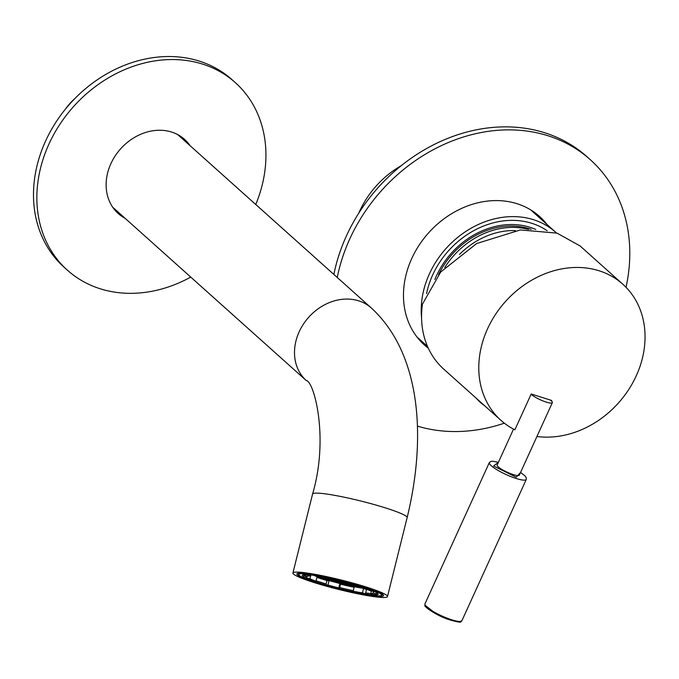 <?xml version="1.0" encoding="UTF-8"?>
<svg xmlns="http://www.w3.org/2000/svg" width="679" height="679" viewBox="0 0 679 679"><rect width="100%" height="100%" fill="white"/><g stroke="black" fill="none" stroke-linecap="round" stroke-linejoin="round"><path stroke-width="1.02" d="M556.441 232.948A85.274 70.862 131.8 0 0 555.702 232.277A85.274 70.862 131.8 0 0 467.05 230.656A85.274 70.862 131.8 0 0 421.557 317.56M401.357 165.625A85.274 70.862 131.8 0 0 358.724 213.231M434.883 279.451A76.744 63.775 -48.2 0 1 535.756 229.468M426.556 293.6A81.208 67.484 -48.2 0 1 547.147 230.724M438.558 274.588A75.123 62.426 -48.2 0 1 531.165 229.366M444.787 267.467A75.123 62.426 -48.2 0 1 528.432 229.409M459.513 254.404A72.687 60.397 -48.2 0 1 515.403 230.597M190.731 277.083A125.878 104.6 -48.2 0 1 67.416 270.208A125.878 104.6 -48.2 0 1 83.093 96.851A125.878 104.6 -48.2 0 1 235.367 82.668A125.878 104.6 -48.2 0 1 255.745 204.481M67.416 270.208L64.047 267.195A125.878 104.6 -48.2 0 1 79.723 93.838A125.878 104.6 -48.2 0 1 231.997 79.655L235.367 82.668M190.086 145.688A49.745 41.334 131.8 0 0 184.569 139.39A49.745 41.334 131.8 0 0 120.599 148.862A49.745 41.334 131.8 0 0 118.205 213.495A49.745 41.334 131.8 0 0 125.072 218.282M182.838 137.939A49.745 41.334 -48.2 0 1 186.717 142.675M121.702 215.268A49.745 41.334 -48.2 0 1 116.576 211.933M337.251 277.482A162.417 134.968 -48.2 0 1 349.744 239.008A162.417 134.968 -48.2 0 1 590.34 159.735A162.417 134.968 -48.2 0 1 626.03 287.285M504.327 423.178A162.417 134.968 -48.2 0 1 417.398 426.115M333.881 274.469A162.417 134.968 -48.2 0 1 346.383 235.995A162.417 134.968 -48.2 0 1 586.979 156.722L590.34 159.735M547.045 224.52A86.284 71.702 131.8 0 0 539.55 216.448A86.284 71.702 131.8 0 0 428.568 232.889A86.284 71.702 131.8 0 0 424.417 345A86.284 71.702 131.8 0 0 428.313 348.208M543.675 221.507A86.284 71.702 131.8 0 0 537.836 214.971M422.771 343.464A86.284 71.702 131.8 0 0 427.889 347.275M65.481 109.056A48.727 40.494 -48.2 0 1 74.979 98.455M314.445 582.667A48.727 4.889 14 0 1 292.912 573.017A48.727 4.889 14 0 1 341.376 580.053A48.727 4.889 14 0 1 387.48 596.569A48.727 4.889 14 0 1 362.247 594.677A48.727 4.889 14 0 1 314.445 582.667M363.8 586.741A44.661 4.481 -166 0 0 319.979 575.733A44.661 4.481 -166 0 0 296.85 574.001A44.661 4.481 -166 0 0 339.11 589.143A44.661 4.481 -166 0 0 383.542 595.585A44.661 4.481 -166 0 0 363.8 586.741M303.488 574.731A38.066 3.819 -166 0 0 303.844 575.342M304.574 575.919A38.066 3.819 -166 0 0 306.585 577.048M316.058 580.766A38.066 3.819 -166 0 0 320.318 582.158A38.066 3.819 -166 0 0 326.124 583.915M339.678 587.556A38.066 3.819 -166 0 0 353.275 590.662M365.667 592.903A38.066 3.819 -166 0 0 370.768 593.531M376.735 593.488A38.066 3.819 -166 0 0 377.337 593.115M319.537 583.091A39.085 3.921 14 0 1 302.562 575.011A39.085 3.921 14 0 1 341.147 580.986A39.085 3.921 14 0 1 378.025 593.802A39.085 3.921 14 0 1 359.556 593.03A39.085 3.921 14 0 1 319.537 583.091M362.73 586.648A42.633 4.278 -166 0 0 319.079 575.8A42.633 4.278 -166 0 0 298.93 574.96A42.633 4.278 -166 0 0 339.161 588.939A42.633 4.278 -166 0 0 381.25 595.458A42.633 4.278 -166 0 0 362.73 586.648M316.482 576.267L315.981 576.174A32.032 3.208 -166 0 0 319.342 577.422L319.436 577.031M319.342 577.422L320.53 577.439L319.105 576.904M330.631 580.969L326.31 579.696A32.032 3.208 -166 0 0 330.631 580.969L330.681 580.791M335.596 582.336L331.004 581.08A32.032 3.208 -166 0 0 335.596 582.336L335.621 582.209M336.3 582.421L335.986 582.438A32.032 3.208 -166 0 0 340.527 583.609L336.3 582.421M325.962 579.586L322.16 578.381A32.032 3.208 -166 0 0 325.962 579.586L325.996 579.467M344.312 584.441L344.295 584.517A32.032 3.208 -166 0 0 349.388 585.671L349.396 585.638M349.388 585.671L344.295 584.517M361.644 587.624L361.551 587.989A32.032 3.208 -166 0 0 364.436 588.396L364.606 587.717M364.462 588.286L361.551 587.989M361.253 587.938L357.4 587.284A32.032 3.208 -166 0 0 361.253 587.938M357.052 587.216L352.961 586.427A32.032 3.208 -166 0 0 357.052 587.216M373.077 593.039L376.65 593.853L376.904 592.818L376.641 593.87A37.557 3.768 -166 0 0 376.65 593.853A37.557 3.768 -166 0 1 373.73 594.575L370.742 593.624A33.908 3.403 -166 0 0 373.077 593.039L373.45 591.545M374.112 591.341L370.454 590.866A33.908 3.403 -166 0 0 364.436 588.396L366.55 588.379M374.027 591.681A37.557 3.768 -166 0 0 366.499 588.583M354.54 584.585L352.435 584.56A33.908 3.403 -166 0 0 341.596 581.64L340.977 580.952M354.497 584.746A37.557 3.768 -166 0 0 340.943 581.097M309.649 575.962L306.662 575.011A37.557 3.768 -166 0 0 303.751 575.716A37.557 3.768 -166 0 0 303.742 575.733L307.315 576.539A33.908 3.403 -166 0 1 309.649 575.962L309.913 574.901M310.863 575.003L309.938 578.72L306.365 577.905A37.557 3.768 -166 0 0 313.893 581.003L315.956 581.19L317.025 576.878A33.908 3.403 -166 0 0 329.026 580.715L327.957 585.026L325.895 584.84A37.557 3.768 -166 0 0 339.449 588.489L338.796 587.946L339.865 583.634A33.908 3.403 -166 0 0 347.19 585.383A33.908 3.403 -166 0 0 354.217 586.894L353.139 591.205A33.908 3.403 -166 0 0 362.459 592.86L363.528 588.54A33.908 3.403 -166 0 0 365.633 588.837M309.938 578.72A33.908 3.403 -166 0 0 315.956 581.19M327.957 585.026A33.908 3.403 -166 0 0 338.796 587.946M353.139 591.205L353.793 591.74A37.557 3.768 -166 0 0 365.438 593.811L362.459 592.86M327.388 577.837L327.253 578.381A33.908 3.403 -166 0 0 317.933 576.726L315.005 575.563M327.253 578.381L326.599 577.846A37.557 3.768 -166 0 0 314.954 575.775M365.438 593.811L366.516 589.499A37.557 3.768 -166 0 0 367.772 589.678M339.449 588.489L340.519 584.178A37.557 3.768 -166 0 0 347.826 585.909A37.557 3.768 -166 0 0 354.115 587.276M316.906 577.362A37.557 3.768 -166 0 0 326.964 580.528L325.895 584.84M306.738 576.412L306.365 577.905M371.379 591.078L370.742 593.624M313.902 575.402A32.482 3.259 -166 0 0 346.944 585.179A32.482 3.259 -166 0 0 364.733 588.506M352.469 586.325L353.386 586.283L351.62 585.621L348.013 585.06L352.562 585.969M363.902 587.479L364.572 587.844M314.25 575.452L314.963 575.724M321.753 578.245L325.36 578.814L320.904 577.54L319.987 577.591L321.753 578.245L321.871 577.761M341.053 583.736L344.66 584.296L340.204 583.032L339.288 583.083L341.053 583.736L341.172 583.253M354.336 584.729L359.191 585.977M355.058 584.738L354.506 584.721M356.67 586.172L360.277 586.732L355.821 585.468L354.905 585.51L356.67 586.172L356.789 585.688M357.595 586.936L361.194 587.496L356.747 586.232L355.821 586.274L357.595 586.936L357.714 586.452M353.691 586.325L357.29 586.885L352.842 585.621L351.917 585.671L353.691 586.325L353.81 585.841M352.766 585.561L356.373 586.121L351.917 584.857L351.001 584.908L352.766 585.561L352.885 585.077M350.848 584.101L354.531 585.408L355.448 585.357L353.445 584.653M364.555 587.904L359.726 586.885L364.504 588.133M359.539 586.087L363.579 587.369M339.67 580.621L341.104 581.224M341.257 581.351L345.467 582.633M343.116 582.82L346.723 583.38L342.267 582.115L341.35 582.158L343.116 582.82L343.234 582.336M344.041 583.584L347.64 584.144L343.184 582.879L342.267 582.921L344.041 583.584L344.16 583.1M348.862 584.95L352.469 585.519L348.013 584.246L347.096 584.296L348.862 584.95L348.981 584.466M347.945 584.195L351.544 584.755L347.088 583.482L346.171 583.533L347.945 584.195L348.064 583.702M345.866 582.735L350.474 583.999M344.957 584.347L348.565 584.908L344.109 583.643L343.192 583.685L344.957 584.347L345.076 583.864M324.808 578.966L330.181 580.18L324.808 578.966M328.712 579.569L334.085 580.791L328.712 579.569M337.446 581.555L342.819 582.769L337.446 581.555M336.521 580.791L341.893 582.005L336.521 580.791M332.617 580.18L337.989 581.402L332.617 580.18M323.891 578.202L329.264 579.416L323.891 578.202M338.363 582.319L343.735 583.533L338.363 582.319M334.458 581.708L339.831 582.93L334.458 581.708M329.638 580.333L335.01 581.555L329.638 580.333M333.542 580.944L338.914 582.166L333.542 580.944M331.114 578.635L335.477 579.62M335.944 579.73L339.245 580.52M335.604 580.027L340.977 581.241L335.604 580.027M327.796 578.805L333.168 580.027L327.796 578.805M331.7 579.416L337.073 580.638L331.7 579.416M323.637 577.685L327.278 578.262M327.295 578.202L332.243 579.263L327.337 578.024M319.402 576.955L323.297 577.625M327.516 577.863L330.656 578.533M340.519 584.178L339.865 583.634M329.026 580.715L326.964 580.528M366.516 589.499L363.528 588.54M328.763 578.219L328.636 578.703M333.584 579.586L333.465 580.078M329.68 578.983L329.561 579.467M337.488 580.197L337.37 580.681M335.426 581.114L335.307 581.597M331.522 580.511L331.403 580.995M336.351 581.878L336.232 582.361M340.255 582.489L340.137 582.972M325.776 578.372L325.657 578.856M334.509 580.35L334.391 580.834M338.414 580.961L338.295 581.445M339.33 581.725L339.211 582.209M330.605 579.747L330.486 580.231M326.701 579.136L326.582 579.62M349.906 585.23L349.787 585.714M361.618 587.055L361.5 587.547M355.855 584.975L355.754 585.408M513.519 429.128L497.164 465.013A12.18 2.385 24.5 0 0 507.255 472.236A12.18 2.385 24.5 0 0 519.333 475.122L552.358 402.647A12.18 2.385 -155.5 0 1 543.081 400.958A12.18 2.385 -155.5 0 1 531.088 394.219M550.372 400.058A12.18 2.385 -155.5 0 1 552.358 402.647M551.458 400.975L551.688 400.466L531.19 394.007L514.869 429.824A91.359 75.921 -48.2 0 1 500.966 420.36A91.359 75.921 -48.2 0 1 505.354 301.654A91.359 75.921 -48.2 0 1 622.864 284.246A91.359 75.921 -48.2 0 1 621.047 399.965A91.359 75.921 -48.2 0 1 536.928 436.512M622.864 284.246L580.087 245.942L557.035 233.135L520.352 229.952L476.675 243.532L440.73 271.965L422.448 304.133A91.359 75.921 131.8 0 0 443.752 369.13L500.966 420.36M479.119 400.805A17.544 3.437 -155.5 0 1 476.582 398.548L476.582 398.548A37.88 37.88 0 0 0 484.509 405.626M112.697 207.197L306.331 380.605A48.727 40.494 -48.2 0 1 308.673 317.297A48.727 40.494 -48.2 0 1 371.345 308.011L177.703 134.603M306.331 380.605C313.749 380.97 329.349 437.115 312.578 494.04A48.727 4.889 14 0 1 361.041 501.077A48.727 4.889 14 0 1 407.145 517.593C427.133 435.468 420.106 352.791 371.345 308.011M424.961 603.869A20.302 3.972 24.5 0 0 441.783 615.904A20.302 3.972 24.5 0 0 461.907 620.708L526.31 479.391A20.302 3.972 -155.5 0 1 506.186 474.587A20.302 3.972 -155.5 0 1 489.355 462.552L424.961 603.869L425.02 605.609C423.204 605.532 433.338 614.02 447.308 619.087C466.083 624.867 459.471 620.648 461.907 620.708M520.547 472.457L516.235 477.227L493.582 465.981L498.378 462.348M425.402 605.464L436.47 614.181L451.017 620.351M555.702 232.277L530.706 209.887M427.507 346.409L416.931 336.928M387.48 596.569L407.145 517.593M292.912 573.017L312.578 494.04M381.25 595.458L382.88 594.498M298.93 574.96L297.945 573.348M498.386 462.323L493.09 461.279L491.146 461.347L489.355 462.552M526.31 479.391L526.242 477.651L524.765 475.69L520.555 472.423"/></g></svg>
